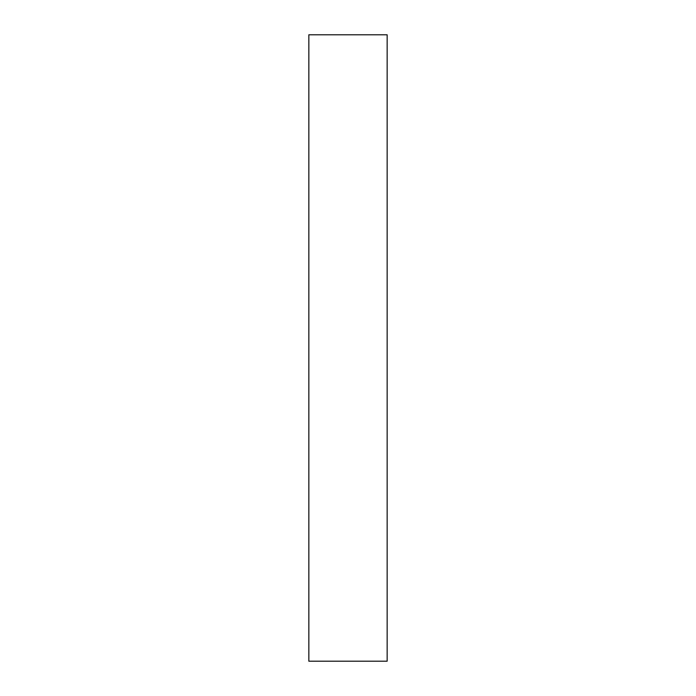 <?xml version="1.0" encoding="UTF-8"?>
<svg xmlns="http://www.w3.org/2000/svg" width="696" height="696" viewBox="0 0 696 696"><rect width="100%" height="100%" fill="white"/><g stroke="black" fill="none" stroke-linecap="round" stroke-linejoin="round"><path stroke-width="1.04" d="M387.15 34.8L387.15 661.2L308.85 661.2L308.85 34.8L387.15 34.8"/></g></svg>
